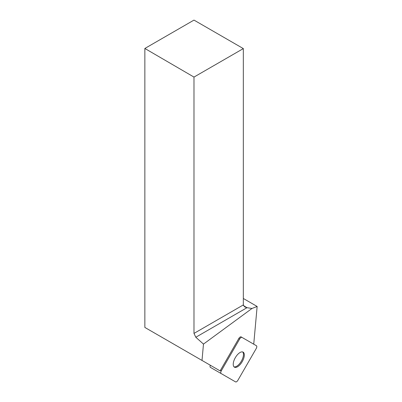 <?xml version="1.0" encoding="UTF-8"?>
<svg xmlns="http://www.w3.org/2000/svg" width="402" height="402" viewBox="0 0 402 402"><rect width="100%" height="100%" fill="white"/><g stroke="black" fill="none" stroke-linecap="round" stroke-linejoin="round"><path stroke-width="0.6" d="M224.889 375.724A2.608 1.196 -60 0 1 224.874 375.714L235.587 381.9A2.608 1.196 120 0 0 237.924 380.237L256.185 348.609A2.608 1.196 120 0 0 256.456 345.75L241.969 337.389A2.608 1.196 120 0 0 239.627 339.047L221.366 370.679A2.608 1.196 120 0 0 221.095 373.533L224.874 375.714M210.387 367.353L221.095 373.533L210.387 367.353A2.608 1.196 -60 0 1 210.301 365.227L210.301 365.227M238.145 366.368A8.683 3.975 120 0 0 243.622 358.604A8.683 3.975 120 0 0 243.12 352.127A8.683 3.975 120 0 0 235.331 357.654A8.683 3.975 120 0 0 234.436 367.162A8.683 3.975 120 0 0 238.145 366.368M241.115 336.896L241.969 337.389L241.115 336.896A2.608 1.196 -60 0 0 238.778 338.554L220.517 370.187L221.366 370.679M220.517 370.187A2.608 1.196 -60 0 0 220.16 370.92L144.856 327.439L144.856 48.466L193.985 77.078L193.985 333.414L243.331 304.927L243.331 48.592L193.985 77.078M243.331 48.592L193.985 20.1L144.856 48.466M202.005 360.438L203.477 344.092L252.004 308.465L247.004 307.691L244.783 306.952L243.331 304.927M243.496 305.666L247.004 307.691L195.814 337.248L203.477 344.092M195.814 337.248L193.985 333.414M243.331 298.48L257.144 306.46L252.004 308.465M253.732 344.177L257.144 306.46M242.657 351.936A8.683 3.975 -60 0 1 243.431 355.242A8.683 3.975 -60 0 1 239.773 363.473A8.683 3.975 -60 0 1 234.044 366.86M256.18 348.619L237.929 380.232C237.074 381.563 236.291 382.121 235.582 381.9L221.1 373.538C220.552 373.036 220.643 372.076 221.371 370.669L239.622 339.057C240.481 337.72 241.26 337.167 241.969 337.389L256.451 345.75C256.999 346.253 256.908 347.207 256.18 348.619M239.627 339.047L238.778 338.554"/></g></svg>
